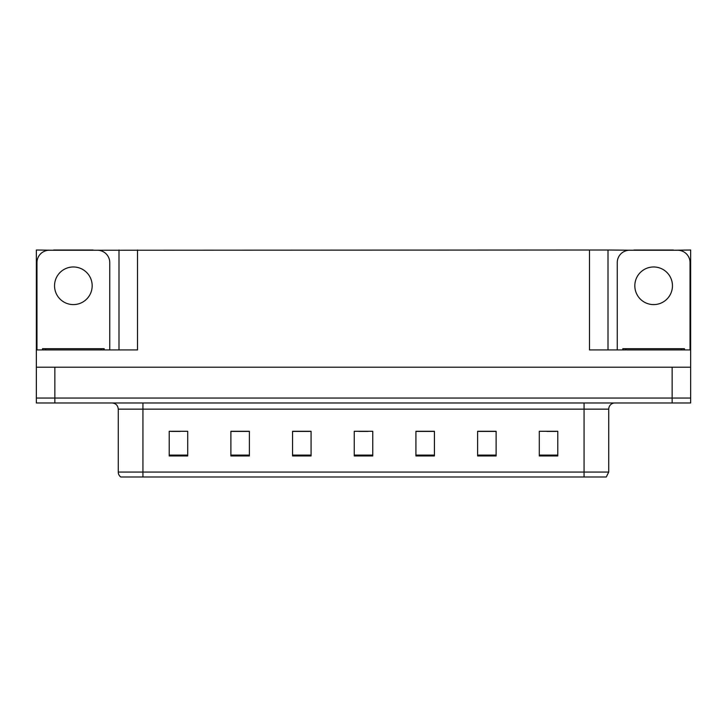 <?xml version="1.0" encoding="UTF-8"?>
<svg xmlns="http://www.w3.org/2000/svg" width="727" height="727" viewBox="0 0 727 727"><rect width="100%" height="100%" fill="white"/><g stroke="black" fill="none" stroke-linecap="round" stroke-linejoin="round"><path stroke-width="1.09" d="M93.092 250.252L589.497 250.006L589.497 349.932L690.65 349.932L690.65 367.199L36.35 367.199L36.35 398.042L54.852 398.042L36.35 398.042L36.35 402.976L54.852 402.976L54.852 398.042L672.148 398.042L54.852 398.042L54.852 367.199M53.616 250.252L36.35 250.006L36.35 349.932L137.503 349.932L137.503 250.006M36.35 349.932L36.35 367.199M54.852 402.976L690.65 402.976L690.65 398.042L672.148 398.042L690.65 398.042L690.65 367.199M673.384 250.252L690.65 250.006L690.65 349.932M119.001 250.006L119.001 349.932M589.497 250.006L607.999 250.006L607.999 349.932M607.999 250.006L633.908 250.252M673.384 250.006L633.908 250.006M53.616 250.006L93.092 250.006M608.735 472.059L606.273 476.994L584.063 476.994L584.063 472.059L608.735 472.059L608.735 409.147A6.17 6.17 0 0 1 614.906 402.976M584.063 476.994L120.727 476.994A6.17 6.17 0 0 1 118.265 472.059L118.265 409.147C117.892 405.393 115.838 403.34 112.094 402.976M557.791 455.956L557.791 431.284L539.289 431.284L539.289 455.956L557.791 455.956M496.114 455.956L496.114 431.284L477.612 431.284L477.612 455.956L496.114 455.956M434.428 455.956L434.428 431.284L415.926 431.284L415.926 455.956L434.428 455.956M187.711 455.956L187.711 431.284L169.209 431.284L169.209 455.956L187.711 455.956M249.388 455.956L249.388 431.284L230.886 431.284L230.886 455.956L249.388 455.956M311.074 455.956L311.074 431.284L292.572 431.284L292.572 455.956L311.074 455.956M372.751 455.956L372.751 431.284L354.249 431.284L354.249 455.956L372.751 455.956M572.84 476.994L154.16 476.994M495.56 431.411L487.726 431.411M478.475 431.411L496.114 431.411M546.813 431.411L556.064 431.411M307.621 431.411L299.788 431.411M230.886 431.411L248.525 431.411M239.274 431.411L231.44 431.411M170.936 431.411L180.187 431.411M427.212 431.411L419.379 431.411M358.874 431.411L368.126 431.411M311.074 431.411L292.572 431.411M434.428 431.411L415.926 431.411M73.354 266.973A18.811 18.811 0 0 0 54.543 285.784A18.811 18.811 0 0 0 73.354 304.595A18.811 18.811 0 0 0 92.175 285.784A18.811 18.811 0 0 0 73.354 266.973M36.968 349.932L36.968 262.592A12.332 12.332 0 0 1 49.3 250.252L97.409 250.252A12.332 12.332 0 0 1 109.75 262.592L109.75 349.932M653.646 266.973A18.811 18.811 0 0 0 634.825 285.784A18.811 18.811 0 0 0 653.646 304.595A18.811 18.811 0 0 0 672.457 285.784A18.811 18.811 0 0 0 653.646 266.973M617.25 349.932L617.25 262.592A12.332 12.332 0 0 1 629.591 250.252L677.7 250.252A12.332 12.332 0 0 1 690.032 262.592L690.032 349.932M42.52 349.932L42.52 348.696L104.197 348.696L104.197 349.932M684.48 348.696L684.48 349.932L684.48 348.696L622.803 348.696L622.803 349.932M672.148 367.199L672.148 402.976M584.063 402.976L584.063 409.147L118.265 409.147M608.735 409.147L584.063 409.147L584.063 472.059L142.937 472.059L142.937 476.994M118.265 472.059L142.937 472.059L142.937 402.976M372.751 455.102L354.249 455.102M311.074 455.102L292.572 455.102M249.388 455.102L230.886 455.102M187.711 455.102L169.209 455.102M434.428 455.102L415.926 455.102M496.114 455.102L477.612 455.102M557.791 455.102L539.289 455.102M101.117 348.696L101.117 349.932M45.601 348.696L45.601 349.932M681.399 348.696L681.399 349.932M625.883 348.696L625.883 349.932"/></g></svg>
